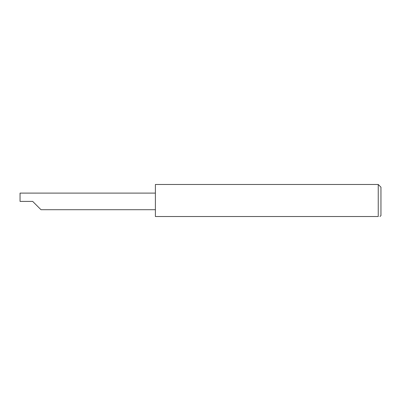 <?xml version="1.0" encoding="UTF-8"?>
<svg xmlns="http://www.w3.org/2000/svg" width="401" height="401" viewBox="0 0 401 401"><rect width="100%" height="100%" fill="white"/><g stroke="black" fill="none" stroke-linecap="round" stroke-linejoin="round"><path stroke-width="0.6" d="M32.681 201.402L40.982 209.703L32.681 201.402L40.982 209.703L32.681 201.402L20.05 201.402L20.05 193.102L155.387 193.102M378.243 184.485L155.387 184.485L155.387 216.515L378.243 216.515C380.604 216.515 380.604 216.515 378.243 216.515L378.243 184.485L380.95 187.192L380.95 215.613L379.963 216.515M40.982 209.703L155.387 209.703"/></g></svg>

